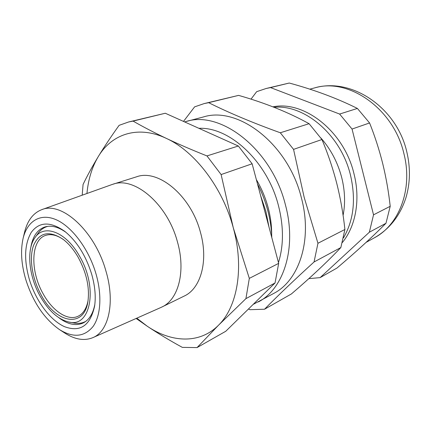 <?xml version="1.0" encoding="UTF-8"?>
<svg xmlns="http://www.w3.org/2000/svg" width="431" height="431" viewBox="0 0 431 431"><rect width="100%" height="100%" fill="white"/><g stroke="black" fill="none" stroke-linecap="round" stroke-linejoin="round"><path stroke-width="0.65" d="M92.864 337.64L161.049 307.422L184.226 296.065C200.819 288.544 208.631 260.895 200.399 232.164C190.89 195.55 158.112 168.666 136.552 176.812L111.936 184.56L41.71 209.676C61.498 200.975 94.82 230.994 105.875 270.846C115.341 302.233 108.774 331.315 92.864 337.64C84.298 341.12 74.913 339.574 64.715 333.007L59.473 329.586C73.281 338.093 84.519 337.004 93.182 326.326C100.832 315.46 102.142 294.782 95.897 273.529C88.641 248.8 71.858 226.507 56.052 219.681C40.202 212.801 27.148 221.195 23.069 238.526C20.376 250.81 21.329 264.656 25.935 280.058C33.182 302.395 44.361 318.908 59.473 329.586M161.959 306.996C178.461 299.545 185.982 271.315 177.4 241.721C167.444 204.019 134.294 176.085 112.89 184.242M23.069 238.526L24.508 232.438C27.368 220.65 33.106 213.059 41.71 209.676M91.593 273.933C94.976 285.688 95.989 296.388 94.626 306.026C90.289 325.701 80.214 332.57 64.413 326.633C50.061 320.185 35.875 300.854 29.432 279.73C23.797 259.915 24.432 244.086 31.339 232.255C39.34 221.631 50.481 221.329 64.779 231.361C76.815 241.215 85.753 255.411 91.593 273.933M58.977 317.814C67.678 324.371 75.657 326.127 82.908 323.099C89.001 320.168 92.977 313.94 94.842 304.41M66.045 232.384C58.126 226.76 50.955 224.993 44.522 227.072C37.174 229.874 32.611 236.651 30.827 247.394M136.789 318.175L147.251 326.229C171.597 342.807 199.795 344.11 218.479 325.254C237.352 307.007 244.404 267.829 233.273 227.757C222.671 187.663 194.796 151.346 166.511 138.475C138.109 124.92 111.688 133.928 98.23 156.674C92.024 167.109 88.263 179.382 86.943 193.497M136.142 318.461L147.251 326.229C157.967 333.395 169.652 340.447 182.324 347.375L197.059 347.591L218.479 325.254L245.918 298.64L249.317 278.378L233.273 227.757L221.119 174.56L206.961 155.92C192.334 150.107 178.849 144.293 166.511 138.475C154.244 132.64 143.103 126.849 133.082 121.1L128.632 121.973L119.107 125.34C111.193 136.363 104.237 146.804 98.23 156.674C92.288 166.517 87.234 175.778 83.07 184.463L82.192 195.195M197.059 347.591L225.763 331.272L275.037 282.973L245.918 298.64M249.317 278.378L278.674 263.363L275.037 282.973M128.632 121.973L165.288 113.245L238.343 146.012L252.13 163.78L278.674 263.363M133.082 121.1L165.288 113.245M221.119 174.56L252.13 163.78M206.961 155.92L238.343 146.012M271.799 237.573C271.514 228.64 270.162 219.578 267.732 210.398C265.28 201.218 261.87 192.393 257.496 183.924M271.654 234.399C271.713 225.661 270.549 216.761 268.157 207.699C265.496 197.759 261.552 188.385 256.343 179.582M260.599 195.566L265.841 211.201L268.998 227.072M79.53 256.17C66.083 231.84 44.021 223.7 35.03 237.594C26.194 249.527 28.785 276.055 40.11 296.097C48.471 310.713 58.029 319.355 68.782 322.016C90.488 328.066 98.473 287.983 79.53 256.17M35.03 237.594L38.117 233.268C40.735 229.621 44.043 227.304 48.035 226.313M78.264 257.452C86.523 272.807 89.75 287.461 87.935 301.409C84.067 328.998 55.739 323.105 41.182 295.009C32.217 278.809 28.909 258.358 33.489 245.611C39.269 232.298 49.145 230.202 63.109 239.318C68.766 243.666 73.814 249.711 78.264 257.452M63.766 239.83C57.086 235.084 51.03 233.607 45.6 235.407C30.72 239.992 30.025 271.072 43.148 293.818C52.42 310.902 67.662 321.214 77.946 316.316C83.118 313.876 86.491 308.634 88.059 300.59M85.979 321.23C82.402 323.261 78.41 323.859 73.997 323.024L68.782 322.016M248.504 308.979L249.942 309.695L264.537 309.226C277.645 295.865 294.147 280.118 314.048 261.978L317.954 243.267L304.173 197.366L293.554 149.379L280.306 132.77C252.528 122.727 228.645 112.696 208.652 102.675L238.591 95.38L204.202 103.575L194.607 106.861L183.493 121.413M238.591 95.38C265.049 102.912 288.544 112.346 309.075 123.692L321.941 139.515C327.916 153.689 332.851 168.316 336.756 183.401C340.522 198.438 343.238 213.792 344.902 229.475L317.954 243.267M343.098 215.355C345.436 203.351 344.983 190.777 341.729 177.642C337.764 162.476 330.792 149.228 320.815 137.898M274.078 107.292C304.518 104.183 340.996 134.968 350.505 175.239C356.054 199.445 353.706 220.333 343.459 237.907M253.18 304.394L273.895 293.344C299.297 280.225 312.669 239.69 301.404 197.926C288.35 144.056 238.149 105.794 203.384 116.968L184.603 121.908M208.652 102.675L204.202 103.575M258.406 301.905C283.835 288.802 297.04 247.55 285.397 204.773C271.864 149.595 221.022 110.196 186.262 121.445M198.912 128.325C229.68 126.736 267.484 161.673 278.501 205.824C283.76 226.658 283.743 245.562 278.453 262.544M280.306 132.77L309.075 123.692M293.554 149.379L321.941 139.515M314.048 261.978L340.851 247.55L344.902 229.475M340.851 247.55C327.415 261.762 310.923 277.23 291.388 293.958L264.537 309.226M308.822 278.631L320.125 277.623L369.351 232.212L373.532 214.832L352.052 129.047L339.612 114.053L270.555 87.59L289.249 83.032L266.164 88.484L256.655 91.674L251.004 99.162M289.249 83.032C314.441 89.88 337.155 98.349 357.396 108.44L369.577 122.954C374.846 136.137 379.232 149.719 382.739 163.694C386.128 177.62 388.622 191.827 390.211 206.298L373.532 214.832M272.92 106.845C304.076 100.261 344.057 131.304 353.98 173.763C360.645 199.731 355.683 226.447 342.343 242.534M270.555 87.59L266.164 88.484M339.612 114.053L357.396 108.44M352.052 129.047L369.577 122.954M369.351 232.212L385.971 223.269L390.211 206.298M385.971 223.269C372.206 237.136 355.871 252.065 336.972 268.044L320.125 277.623M404.009 154.05C393.859 108.596 348.474 77.413 314.603 87.902C352.359 76.977 397.166 108.407 406.869 152.175C410.538 167.858 410.237 183.008 405.964 197.624C400.167 215.597 389.683 228.969 374.501 237.734C399.101 224.858 412.957 189.284 404.009 154.05M309.765 89.163L314.603 87.902M366.156 242.346L374.501 237.734"/></g></svg>
